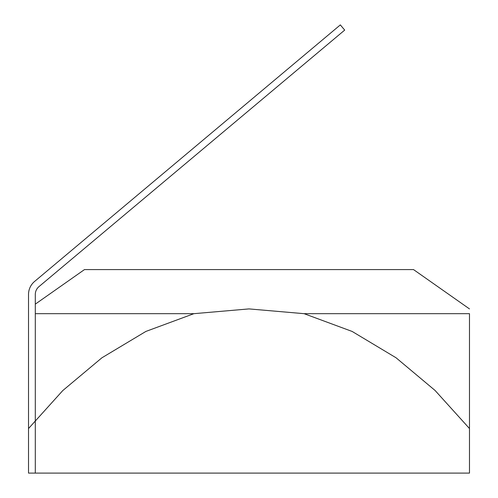 <?xml version="1.0" encoding="UTF-8"?>
<svg xmlns="http://www.w3.org/2000/svg" width="498" height="498" viewBox="0 0 498 498"><rect width="100%" height="100%" fill="white"/><g stroke="black" fill="none" stroke-linecap="round" stroke-linejoin="round"><path stroke-width="0.75" d="M469.477 308.909L413.514 269.58L84.486 269.58L35.302 304.141M249 308.909L304.116 313.678L352.161 331.456L396.047 357.769L435.059 390.451L469.477 428.541L469.477 473.1L28.523 473.1L28.523 428.541L62.792 390.557L101.903 357.801L145.902 331.425L193.884 313.678L249 308.909M469.477 428.541L469.477 313.678C469.477 307.341 469.477 307.341 469.477 313.678L304.116 313.678M193.884 313.678L35.302 313.678M34.58 281.457L340.333 24.9L344.691 30.098L38.937 286.655A10.178 10.178 0 0 0 35.302 294.449L35.302 473.1L28.523 473.1L28.523 294.449A16.957 16.957 0 0 1 34.58 281.457"/></g></svg>
